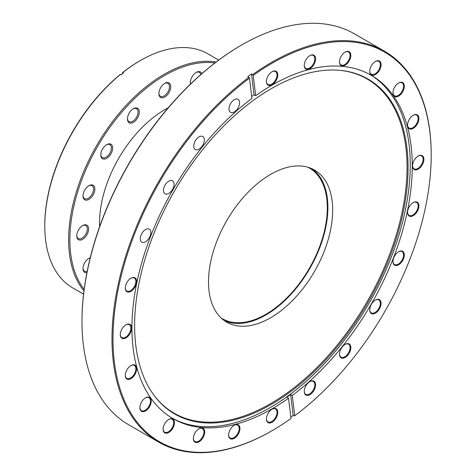 <?xml version="1.0" encoding="UTF-8"?>
<svg xmlns="http://www.w3.org/2000/svg" width="476" height="476" viewBox="0 0 476 476"><rect width="100%" height="100%" fill="white"/><g stroke="black" fill="none" stroke-linecap="round" stroke-linejoin="round"><path stroke-width="0.71" d="M270.588 174.383A87.81 50.7 -60 0 1 314.493 170.033A87.81 50.7 -60 0 1 327.958 240.398A87.81 50.7 -60 0 1 270.588 317.778A87.81 50.7 -60 0 1 226.683 322.127A87.81 50.7 -60 0 1 213.224 251.762A87.81 50.7 -60 0 1 270.588 174.383M224.357 320.628A87.81 50.7 120 0 0 265.798 315.011A87.81 50.7 120 0 0 322.496 239.815A87.81 50.7 120 0 0 312.036 168.766M81.985 321.49L81.985 320.907A225.011 129.912 -60 0 1 241.088 45.327L241.588 45.036A225.725 130.323 120 0 0 241.588 45.036A225.725 130.323 120 0 0 81.985 321.49A225.725 130.323 120 0 0 128.734 424.818L158.74 442.144A225.725 130.323 -60 0 1 120.16 275.89A225.725 130.323 -60 0 1 248.894 77.344L247.758 76.69A225.725 130.323 120 0 1 251.506 73.953L252.643 74.607A225.725 130.323 -60 0 1 271.6 62.356A225.725 130.323 -60 0 1 384.459 51.182A225.725 130.323 -60 0 1 431.208 154.51L431.208 155.093A225.011 129.912 120 0 0 253.214 75.44L252.643 74.607M248.894 77.344L249.46 78.171A225.011 129.912 120 0 0 113.401 351.681A225.011 129.912 120 0 0 272.105 430.673L272.105 430.673A225.011 129.912 120 0 0 290.997 418.469L288.521 398.21L286.885 397.264A198.218 114.442 -60 0 0 290.634 394.527L292.27 395.473A198.218 114.442 -60 0 0 405.13 221.138A198.218 114.442 -60 0 0 371.215 75.285A198.218 114.442 -60 0 0 272.105 85.103A198.218 114.442 -60 0 0 255.683 95.7L253.214 75.44M271.606 430.964A225.725 130.323 -60 0 1 271.6 430.964L272.105 430.673L271.6 430.964A225.725 130.323 -60 0 1 158.74 442.144M309.924 381.544L309.924 381.544A8.021 4.635 -60 0 1 315.594 384.822A8.021 4.635 -60 0 1 309.924 394.646A8.021 4.635 -60 0 1 304.247 391.373A8.021 4.635 -60 0 1 309.924 381.544L309.924 381.544M304.253 391.147A7.491 4.326 120 0 0 305.8 394.36A7.491 4.326 120 0 0 309.543 393.991A7.491 4.326 120 0 0 314.434 387.393A7.491 4.326 120 0 0 313.285 381.389A7.491 4.326 120 0 0 309.727 381.657M272.105 409.128L272.105 409.128A8.021 4.635 -60 0 1 277.776 412.406A8.021 4.635 -60 0 1 272.105 422.23A8.021 4.635 -60 0 1 266.429 418.957A8.021 4.635 -60 0 1 272.105 409.128L272.105 409.128M266.435 418.731A7.491 4.326 120 0 0 267.982 421.944A7.491 4.326 120 0 0 271.725 421.575A7.491 4.326 120 0 0 276.615 414.977A7.491 4.326 120 0 0 275.467 408.973A7.491 4.326 120 0 0 271.909 409.241M199.045 428.703L199.045 428.703A8.021 4.635 -60 0 1 204.716 431.982A8.021 4.635 -60 0 1 199.045 441.805A8.021 4.635 -60 0 1 193.369 438.533A8.021 4.635 -60 0 1 199.045 428.703L199.045 428.703M193.375 438.307A7.491 4.326 120 0 0 194.922 441.52A7.491 4.326 120 0 0 198.665 441.151A7.491 4.326 120 0 0 203.555 434.552A7.491 4.326 120 0 0 202.407 428.549A7.491 4.326 120 0 0 198.849 428.817M234.287 425.211L234.287 425.211A8.021 4.635 -60 0 1 239.958 428.489A8.021 4.635 -60 0 1 234.287 438.313A8.021 4.635 -60 0 1 228.611 435.04A8.021 4.635 -60 0 1 234.287 425.211L234.287 425.211M228.617 434.814A7.491 4.326 120 0 0 230.164 438.033A7.491 4.326 120 0 0 233.906 437.658A7.491 4.326 120 0 0 238.797 431.06A7.491 4.326 120 0 0 237.649 425.062A7.491 4.326 120 0 0 234.091 425.33M168.778 419.362L168.778 419.362A8.021 4.635 -60 0 1 174.454 422.64A8.021 4.635 -60 0 1 168.778 432.464A8.021 4.635 -60 0 1 163.107 429.191A8.021 4.635 -60 0 1 168.778 419.362L168.778 419.362M163.113 428.965A7.491 4.326 120 0 0 164.66 432.178A7.491 4.326 120 0 0 168.403 431.809A7.491 4.326 120 0 0 173.294 425.211A7.491 4.326 120 0 0 172.145 419.207A7.491 4.326 120 0 0 168.587 419.475M145.561 397.823L145.561 397.823A8.021 4.635 -60 0 1 151.231 401.101A8.021 4.635 -60 0 1 145.561 410.925A8.021 4.635 -60 0 1 139.885 407.652A8.021 4.635 -60 0 1 145.561 397.823L145.561 397.823M139.89 407.426A7.491 4.326 120 0 0 141.437 410.645A7.491 4.326 120 0 0 145.18 410.27A7.491 4.326 120 0 0 150.071 403.672A7.491 4.326 120 0 0 148.923 397.674A7.491 4.326 120 0 0 145.364 397.942M130.959 365.556L130.959 365.556A8.021 4.635 -60 0 1 136.636 368.835A8.021 4.635 -60 0 1 130.959 378.658A8.021 4.635 -60 0 1 125.289 375.385A8.021 4.635 -60 0 1 130.959 365.556L130.959 365.556M125.289 375.159A7.491 4.326 120 0 0 126.842 378.378A7.491 4.326 120 0 0 130.585 378.003A7.491 4.326 120 0 0 135.476 371.405A7.491 4.326 120 0 0 134.327 365.407A7.491 4.326 120 0 0 130.769 365.675M125.985 324.763L125.985 324.763A8.021 4.635 -60 0 1 131.656 328.041A8.021 4.635 -60 0 1 125.985 337.865A8.021 4.635 -60 0 1 120.309 334.592A8.021 4.635 -60 0 1 125.985 324.763L125.985 324.763M120.315 334.366A7.491 4.326 120 0 0 121.862 337.579A7.491 4.326 120 0 0 125.604 337.21A7.491 4.326 120 0 0 130.495 330.612A7.491 4.326 120 0 0 129.347 324.614A7.491 4.326 120 0 0 125.789 324.876M130.959 278.222L130.959 278.222A8.021 4.635 -60 0 1 136.636 281.495A8.021 4.635 -60 0 1 130.959 291.324A8.021 4.635 -60 0 1 125.289 288.045A8.021 4.635 -60 0 1 130.959 278.222L130.959 278.222M125.289 287.819A7.491 4.326 120 0 0 126.842 291.038A7.491 4.326 120 0 0 130.585 290.669A7.491 4.326 120 0 0 135.476 284.065A7.491 4.326 120 0 0 134.327 278.067A7.491 4.326 120 0 0 130.769 278.335M272.105 71.674L272.105 71.674A8.021 4.635 -60 0 1 277.776 74.952A8.021 4.635 -60 0 1 272.105 84.776A8.021 4.635 -60 0 1 266.429 81.503A8.021 4.635 -60 0 1 272.105 71.674L272.105 71.674M266.435 81.277A7.491 4.326 120 0 0 267.982 84.496A7.491 4.326 120 0 0 271.725 84.121A7.491 4.326 120 0 0 276.615 77.523A7.491 4.326 120 0 0 275.467 71.525A7.491 4.326 120 0 0 271.909 71.793M309.924 55.591L309.924 55.591A8.021 4.635 -60 0 1 315.594 58.863A8.021 4.635 -60 0 1 309.924 68.693A8.021 4.635 -60 0 1 304.247 65.414A8.021 4.635 -60 0 1 309.924 55.591L309.924 55.591M304.253 65.194A7.491 4.326 120 0 0 305.8 68.407A7.491 4.326 120 0 0 309.543 68.038A7.491 4.326 120 0 0 314.434 61.44A7.491 4.326 120 0 0 313.285 55.436A7.491 4.326 120 0 0 309.727 55.704M345.165 52.098L345.165 52.098A8.021 4.635 -60 0 1 350.836 55.377A8.021 4.635 -60 0 1 345.165 65.2A8.021 4.635 -60 0 1 339.489 61.928A8.021 4.635 -60 0 1 345.165 52.098L345.165 52.098M339.495 61.701A7.491 4.326 120 0 0 341.042 64.92A7.491 4.326 120 0 0 344.785 64.546A7.491 4.326 120 0 0 349.676 57.947A7.491 4.326 120 0 0 348.527 51.949A7.491 4.326 120 0 0 344.969 52.217M375.427 61.44L375.427 61.44A8.021 4.635 -60 0 1 381.097 64.718A8.021 4.635 -60 0 1 375.427 74.542A8.021 4.635 -60 0 1 369.751 71.269A8.021 4.635 -60 0 1 375.427 61.44L375.427 61.44M369.757 71.043A7.491 4.326 120 0 0 371.304 74.262A7.491 4.326 120 0 0 375.046 73.887A7.491 4.326 120 0 0 379.937 67.289A7.491 4.326 120 0 0 378.795 61.291A7.491 4.326 120 0 0 375.231 61.559M398.644 82.979L398.65 82.979A8.021 4.635 -60 0 1 404.32 86.257A8.021 4.635 -60 0 1 398.65 96.081A8.021 4.635 -60 0 1 392.974 92.808A8.021 4.635 -60 0 1 398.65 82.979L398.65 82.979M392.98 92.582A7.491 4.326 120 0 0 394.527 95.795A7.491 4.326 120 0 0 398.269 95.426A7.491 4.326 120 0 0 403.16 88.828A7.491 4.326 120 0 0 402.012 82.824A7.491 4.326 120 0 0 398.454 83.092M413.245 115.246L413.245 115.246A8.021 4.635 -60 0 1 418.916 118.518A8.021 4.635 -60 0 1 413.245 128.347A8.021 4.635 -60 0 1 407.569 125.069A8.021 4.635 -60 0 1 413.245 115.246L413.245 115.246M407.575 124.849A7.491 4.326 120 0 0 409.122 128.062A7.491 4.326 120 0 0 412.865 127.693A7.491 4.326 120 0 0 417.761 121.094A7.491 4.326 120 0 0 416.613 115.091A7.491 4.326 120 0 0 413.055 115.359M418.225 156.039L418.225 156.039A8.021 4.635 -60 0 1 423.896 159.317A8.021 4.635 -60 0 1 418.225 169.141A8.021 4.635 -60 0 1 412.549 165.868A8.021 4.635 -60 0 1 418.225 156.039L418.225 156.039M412.555 165.642A7.491 4.326 120 0 0 414.102 168.855A7.491 4.326 120 0 0 417.845 168.486A7.491 4.326 120 0 0 422.736 161.888A7.491 4.326 120 0 0 421.587 155.89A7.491 4.326 120 0 0 418.029 156.158M413.245 202.586L413.245 202.586A8.021 4.635 -60 0 1 418.916 205.858A8.021 4.635 -60 0 1 413.245 215.688A8.021 4.635 -60 0 1 407.569 212.409A8.021 4.635 -60 0 1 413.245 202.586L413.245 202.586M407.575 212.189A7.491 4.326 120 0 0 409.122 215.402A7.491 4.326 120 0 0 412.865 215.033A7.491 4.326 120 0 0 417.761 208.434A7.491 4.326 120 0 0 416.613 202.431A7.491 4.326 120 0 0 413.055 202.699M398.644 251.703L398.65 251.703A8.021 4.635 -60 0 1 404.32 254.981A8.021 4.635 -60 0 1 398.65 264.805A8.021 4.635 -60 0 1 392.974 261.532A8.021 4.635 -60 0 1 398.65 251.703L398.65 251.703M392.98 261.306A7.491 4.326 120 0 0 394.527 264.525A7.491 4.326 120 0 0 398.269 264.15A7.491 4.326 120 0 0 403.16 257.552A7.491 4.326 120 0 0 402.012 251.554A7.491 4.326 120 0 0 398.454 251.822M375.427 300.058L375.427 300.058A8.021 4.635 -60 0 1 381.097 303.331A8.021 4.635 -60 0 1 375.427 313.16A8.021 4.635 -60 0 1 369.751 309.882A8.021 4.635 -60 0 1 375.427 300.058L375.427 300.058M369.757 309.662A7.491 4.326 120 0 0 371.304 312.875A7.491 4.326 120 0 0 375.046 312.506A7.491 4.326 120 0 0 379.937 305.907A7.491 4.326 120 0 0 378.795 299.904A7.491 4.326 120 0 0 375.231 300.172M345.165 344.344L345.165 344.344A8.021 4.635 -60 0 1 350.836 347.617A8.021 4.635 -60 0 1 345.165 357.446A8.021 4.635 -60 0 1 339.489 354.168A8.021 4.635 -60 0 1 345.165 344.344L345.165 344.344M339.495 353.942A7.491 4.326 120 0 0 341.042 357.161A7.491 4.326 120 0 0 344.785 356.792A7.491 4.326 120 0 0 349.676 350.193A7.491 4.326 120 0 0 348.527 344.19A7.491 4.326 120 0 0 344.969 344.457M234.287 99.698A7.491 4.326 -60 0 1 238.03 99.323A7.491 4.326 -60 0 1 239.178 105.327A7.491 4.326 -60 0 1 234.287 111.925A7.491 4.326 -60 0 1 230.539 112.294A7.491 4.326 -60 0 1 229.39 106.297A7.491 4.326 -60 0 1 234.287 99.698M199.045 136.898A7.491 4.326 -60 0 1 202.788 136.529A7.491 4.326 -60 0 1 203.936 142.526A7.491 4.326 -60 0 1 199.045 149.125A7.491 4.326 -60 0 1 195.297 149.5A7.491 4.326 -60 0 1 194.148 143.496A7.491 4.326 -60 0 1 199.045 136.898M168.778 181.183A7.491 4.326 -60 0 1 172.526 180.815A7.491 4.326 -60 0 1 173.675 186.812A7.491 4.326 -60 0 1 168.778 193.411A7.491 4.326 -60 0 1 165.035 193.786A7.491 4.326 -60 0 1 163.887 187.782A7.491 4.326 -60 0 1 168.778 181.183M145.561 229.533A7.491 4.326 -60 0 1 149.303 229.164A7.491 4.326 -60 0 1 150.452 235.168A7.491 4.326 -60 0 1 145.561 241.766A7.491 4.326 -60 0 1 141.812 242.135A7.491 4.326 -60 0 1 140.67 236.132A7.491 4.326 -60 0 1 145.561 229.533M271.344 88.637A193.363 111.64 -60 0 1 339.888 70.335A193.363 111.64 -60 0 1 403.392 211.261A193.363 111.64 -60 0 1 271.344 404.398A193.363 111.64 -60 0 1 153.04 393.967A193.363 111.64 -60 0 1 152.885 236.072A193.363 111.64 -60 0 1 271.344 88.637M339.442 70.293A192.97 111.414 -60 0 1 402.297 211.219A192.97 111.414 -60 0 1 270.588 403.642A192.97 111.414 -60 0 1 152.784 393.598M370.203 74.72A198.218 114.442 -60 0 1 399.316 233.883A198.218 114.442 -60 0 1 270.094 407.64A198.218 114.442 -60 0 1 171.997 418.029M288.521 398.21A198.218 114.442 -60 0 1 272.105 408.801A198.218 114.442 -60 0 1 172.996 418.618A198.218 114.442 -60 0 1 139.075 272.766A198.218 114.442 -60 0 1 251.935 98.431L249.46 78.171M290.824 417.053A225.725 130.323 120 0 0 293.168 415.328L294.305 415.982L294.745 415.732A225.011 129.912 120 0 0 431.208 155.093M294.745 415.732L292.27 395.473M384.459 51.182L354.453 33.855A225.725 130.323 120 0 0 241.594 45.036L241.088 45.327M251.691 96.455A198.218 114.442 -60 0 1 254.047 94.754L251.506 73.953M255.683 95.7L254.047 94.754M293.168 415.328L290.634 394.527M99.657 226.54A92.267 53.27 -60 0 1 99.567 222.679A92.267 53.27 -60 0 1 139.849 129.823A92.267 53.27 -60 0 1 164.815 109.67A92.267 53.27 -60 0 1 168.201 107.82M168.093 107.945A90.845 52.449 120 0 0 164.309 109.968M86.662 187.514A8.378 4.837 -60 0 1 88.929 185.682A8.378 4.837 -60 0 1 94.742 187.836A8.378 4.837 -60 0 1 91.196 197.54A8.378 4.837 -60 0 1 83.002 195.945A8.378 4.837 -60 0 1 86.662 187.514M83.014 195.571A7.491 4.326 120 0 0 84.555 198.647A7.491 4.326 120 0 0 90.327 196.642A7.491 4.326 120 0 0 92.041 185.676A7.491 4.326 120 0 0 88.601 185.884M80.408 227.421A8.378 4.837 -60 0 1 82.675 225.588A8.378 4.837 -60 0 1 88.488 227.742A8.378 4.837 -60 0 1 84.942 237.447A8.378 4.837 -60 0 1 76.749 235.852A8.378 4.837 -60 0 1 80.408 227.421M76.761 235.471A7.491 4.326 120 0 0 78.302 238.553A7.491 4.326 120 0 0 84.074 236.548A7.491 4.326 120 0 0 85.787 225.582A7.491 4.326 120 0 0 82.354 225.785M86.906 272.718A8.378 4.837 -60 0 1 83.002 268.541A8.378 4.837 -60 0 1 86.662 260.104A8.378 4.837 -60 0 1 88.929 258.278A8.378 4.837 -60 0 1 90.25 257.683M90.184 257.95A7.491 4.326 120 0 0 88.601 258.474M162.548 85.15A8.378 4.837 -60 0 1 164.815 83.324A8.378 4.837 -60 0 1 170.628 85.478A8.378 4.837 -60 0 1 167.082 95.176A8.378 4.837 -60 0 1 158.889 93.588A8.378 4.837 -60 0 1 162.548 85.15M158.895 93.207A7.491 4.326 120 0 0 160.442 96.289A7.491 4.326 120 0 0 166.207 94.278A7.491 4.326 120 0 0 167.927 83.318A7.491 4.326 120 0 0 164.488 83.52M131.114 110.521A8.378 4.837 -60 0 1 133.381 108.689A8.378 4.837 -60 0 1 139.194 110.843A8.378 4.837 -60 0 1 135.648 120.547A8.378 4.837 -60 0 1 127.455 118.952A8.378 4.837 -60 0 1 131.114 110.521M127.467 118.572A7.491 4.326 120 0 0 129.008 121.654A7.491 4.326 120 0 0 134.779 119.649A7.491 4.326 120 0 0 136.493 108.683A7.491 4.326 120 0 0 133.06 108.885M104.464 146.465A8.378 4.837 -60 0 1 106.731 144.633A8.378 4.837 -60 0 1 112.544 146.786A8.378 4.837 -60 0 1 109.004 156.491A8.378 4.837 -60 0 1 100.811 154.896A8.378 4.837 -60 0 1 104.464 146.465M100.817 154.521A7.491 4.326 120 0 0 102.358 157.598A7.491 4.326 120 0 0 108.129 155.593A7.491 4.326 120 0 0 109.849 144.627A7.491 4.326 120 0 0 106.41 144.835M190.471 84.097A8.378 4.837 -60 0 1 190.323 82.657A8.378 4.837 -60 0 1 193.976 74.226A8.378 4.837 -60 0 1 196.249 72.394A8.378 4.837 -60 0 1 201.818 73.685M200.789 74.583A7.491 4.326 120 0 0 199.361 72.388A7.491 4.326 120 0 0 195.922 72.59M44.792 226.064L44.792 225.332A134.256 77.517 -60 0 1 103.393 90.226A134.256 77.517 -60 0 1 119.97 74.708L120.476 74.429A135.148 78.028 120 0 0 103.786 90.053A135.148 78.028 120 0 0 44.792 226.064A135.148 78.028 120 0 0 72.78 287.932L83.562 294.156M214.878 62.969A134.256 77.517 120 0 0 128.484 104.708A134.256 77.517 120 0 0 84.157 289.39M83.954 290.925A135.148 78.028 -60 0 1 127.61 103.81A135.148 78.028 -60 0 1 216.104 62.029M122.445 72.715A134.256 77.517 -60 0 1 139.724 60.904L140.355 60.541A135.148 78.028 120 0 0 122.951 72.435L122.445 72.715L122.606 73.578M218.71 60.071L207.929 53.847A135.148 78.028 120 0 0 140.355 60.541M120.476 74.429L121.106 74.797A135.148 78.028 120 0 1 123.581 72.798L122.951 72.435M99.573 222.09A90.845 52.449 120 0 0 99.716 226.386M190.329 82.277A7.491 4.326 120 0 0 190.668 83.907M83.014 268.161A7.491 4.326 120 0 0 84.555 271.237A7.491 4.326 120 0 0 87.173 271.38M308.02 167.266A87.007 50.236 -60 0 1 309.305 167.963A87.007 50.236 -60 0 1 322.639 237.685A87.007 50.236 -60 0 1 265.798 314.356A87.007 50.236 -60 0 1 222.298 318.664A87.007 50.236 -60 0 1 221.048 317.903"/></g></svg>
